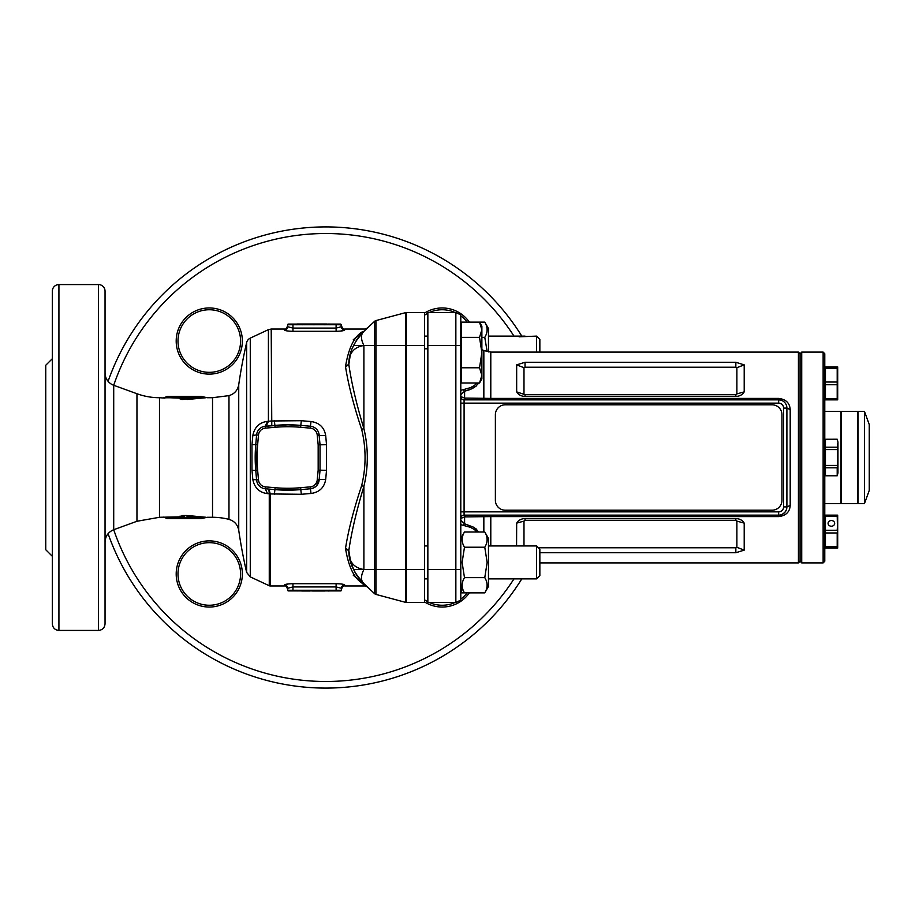 <?xml version="1.0" encoding="UTF-8"?>
<svg xmlns="http://www.w3.org/2000/svg" width="915" height="915" viewBox="0 0 915 915"><rect width="100%" height="100%" fill="white"/><g stroke="black" fill="none" stroke-linecap="round" stroke-linejoin="round"><path stroke-width="1.37" d="M98.454 284.565L98.454 630.435C102.457 630.046 104.653 627.85 105.042 623.847L105.042 291.153A6.588 6.588 0 0 0 98.454 284.565L58.926 284.565A6.588 6.588 0 0 0 52.338 291.153L52.338 623.847L52.338 556.32L45.75 549.732L45.75 365.268L52.338 358.68M314.222 324.001L301.698 324.001A0.778 0.732 90 0 0 301.355 324.093M311.214 324.001L306.296 324.001M308.058 324.001L310.071 324.001M297.135 324.001L301.698 324.001L302.522 324.779M324.653 324.093A0.778 0.778 0 0 0 324.276 324.001L326.586 324.001A0.778 0.629 -90 0 0 326.289 324.093M328.908 324.093L329.812 324.779M329.4 324.093A0.778 0.778 0 0 0 329.034 324.001A0.778 0.778 0 0 1 329.4 324.093A0.778 0.778 0 0 0 329.034 324.001L328.794 324.001M325.866 324.001L312.896 324.001M328.108 590.999L328.965 590.999M309.75 590.999L301.71 590.999M301.95 590.999L305.69 590.999M302.156 590.999L306.296 590.999M324.802 590.999L313.022 590.999M322.286 590.999L323.338 590.999M312.953 590.907L312.575 590.999A0.789 0.789 0 0 1 312.198 590.907A0.789 0.789 0 0 0 312.575 590.999A0.789 0.789 0 0 1 312.198 590.907M250.275 338.115L250.275 576.885L269.262 585.737L269.262 493.78L267.5 493.631C259.46 492.636 254.564 487.935 252.826 479.551L251.98 470.356L251.98 444.644L252.826 435.449C254.587 427.042 259.483 422.341 267.5 421.369L268.415 421.289L268.415 329.652L250.275 338.115A6.588 6.588 0 0 0 246.638 342.599L246.638 368.23M105.042 372.897A13.176 13.176 0 0 0 113.712 385.284L113.712 529.716L136.953 521.264L136.953 393.736A65.88 65.88 0 0 0 159.484 397.716L159.484 517.284L179.752 516.861L182.657 515.522L187.209 515.522L182.657 516.049L184.373 517.147L184.19 518.325L167.719 518.599L201.231 518.599L207.167 517.284L212.532 517.284L212.532 397.716L228.979 395.623C234.412 393.965 237.66 390.339 238.735 384.746L238.735 530.254A509.255 509.255 0 0 0 246.638 572.401L246.638 342.599A509.255 509.255 0 0 0 238.735 384.746M228.979 395.623L228.979 519.377A65.88 65.88 0 0 0 212.532 517.284M166.336 396.698L164.826 397.556L167.719 396.458A3.26 3.248 180 0 0 166.336 396.755L167.903 396.858L166.187 397.762L179.752 397.762L181.296 396.858L167.903 396.469L184.19 396.675A3.26 3.237 180 0 0 182.806 396.973L181.296 398.54L182.806 397.556L181.296 396.469M201.918 518.279L204.811 517.535L188.044 516.129L187.575 517.204L201.918 518.279A3.26 1.83 90.1 0 1 201.117 518.599L184.373 517.707M325.74 688.08A230.58 230.58 0 0 0 521.779 578.898A230.58 230.58 0 0 1 108.096 533.662A230.58 230.58 0 0 0 325.74 688.08M522.156 336.72A230.58 230.58 0 0 0 108.096 381.338A230.58 230.58 0 0 1 522.156 336.72M204.811 517.535C206.801 517.341 206.801 517.341 204.811 517.535C206.801 517.341 206.801 517.341 204.811 517.535A3.26 1.933 91.6 0 1 205.566 517.238C207.591 517.295 207.591 517.295 205.566 517.238C207.591 517.295 207.591 517.295 205.566 517.238L188.799 515.648A3.26 1.876 99.7 0 0 188.044 516.129L186.683 517.147L187.575 517.204A3.26 1.796 96.6 0 1 186.786 517.718M205.566 397.762C207.591 397.705 207.591 397.705 205.566 397.762L187.209 399.478L205.566 397.762A3.26 1.933 88.4 0 1 204.811 397.465L201.918 396.721L187.575 397.796L188.044 398.871L204.811 397.465C206.801 397.659 206.801 397.659 204.811 397.465C206.801 397.659 206.801 397.659 204.811 397.465M188.799 399.352A3.26 1.876 80.3 0 1 188.044 398.871L182.657 399.478L179.923 398.837A3.26 3.191 180 0 0 181.296 398.54L187.209 398.951L186.683 397.853L184.373 397.853L182.657 399.478L181.513 399.432M179.923 398.162L181.296 397.853A3.26 3.225 180 0 1 179.923 398.162L179.923 398.837M165.043 398.116L159.484 397.716M287.859 424.834A148.23 148.23 0 0 1 300.783 425.395L287.859 424.834L265.281 426.241L274.935 425.395A148.23 148.23 0 0 1 300.783 425.395L310.437 426.241L300.783 425.395L300.612 427.282A146.331 146.331 0 0 0 275.106 427.282L265.453 428.129A7.652 7.652 0 0 0 258.488 435.094L257.641 444.747A146.331 146.331 0 0 0 257.641 470.253L258.488 479.906A7.652 7.652 0 0 0 265.453 486.872L275.106 487.718A146.331 146.331 0 0 0 300.612 487.718L310.265 486.872A7.652 7.652 0 0 0 317.231 479.906L318.168 470.138L318.168 444.862L317.231 435.094A7.652 7.652 0 0 0 310.265 428.129L300.612 427.282M344.681 584.994A3.294 3.271 0 0 0 341.387 588.265L336.114 586.927L292.96 586.927L287.699 588.265A3.294 3.271 0 0 0 284.405 584.994C284.942 584.273 287.802 583.839 292.96 583.69L336.114 583.69C341.295 583.839 344.154 584.273 344.681 584.994L344.681 585.966L365.062 585.966L361.642 582.832C353.762 577.559 348.398 566.133 345.55 548.531L345.55 548.142C348.386 530.117 353.75 509.3 361.642 485.682C366.194 466.89 366.194 448.11 361.642 429.318C353.762 405.734 348.398 384.918 345.55 366.858L345.55 366.469C348.386 348.89 353.75 337.452 361.642 332.168L353.201 339.877M340.723 331.07L344.681 330.006C344.143 330.727 341.284 331.161 336.114 331.31L292.96 331.31C287.79 331.161 284.931 330.727 284.405 330.006A3.294 3.271 180 0 0 287.699 326.735L287.699 324.745A0.652 0.652 0 0 1 288.351 324.093L340.735 324.093L336.114 324.093L339.408 324.093L336.114 324.093L336.114 324.745L287.699 324.745L287.699 326.735L292.96 328.073L292.96 324.093L288.351 324.093M266.208 426.161L268.415 421.289L271.206 420.98L301.355 420.717L311.009 421.529C319.335 422.719 324.23 427.362 325.683 435.483L326.518 444.667L326.518 470.333L325.683 479.517C324.23 487.638 319.335 492.293 311.009 493.471L301.355 494.283L270.268 493.94L270.268 585.966L284.405 585.966L284.405 584.994L288.351 583.93M424.56 312.564L424.56 602.436L406.317 602.436A3.294 3.294 0 0 1 405.459 602.322A3.294 3.294 0 0 0 406.317 602.436L406.317 312.564L424.56 312.564M289.678 324.093L292.96 324.093M287.699 326.735L287.699 325.74C286.303 328.771 285.206 329.869 284.405 329.034L271.206 329.034L271.778 425.681M350.445 353.762L348.832 364.525C351.566 383.293 356.587 404.659 363.896 428.597C368.448 447.87 368.448 467.13 363.896 486.403L363.896 569.496L375.951 569.496L375.951 594.418A3.294 3.294 0 0 1 374.544 593.641L374.544 321.359A3.294 3.294 0 0 1 375.951 320.582L375.951 569.496L405.459 569.496L405.459 312.678L375.951 320.582A3.294 3.294 0 0 0 374.544 321.359L367.315 328.142L365.062 329.034L344.681 329.034C343.88 329.869 342.782 328.771 341.387 325.74L341.387 326.735L341.387 324.745L336.114 324.745L336.114 328.073L341.387 326.735L340.735 324.093M284.405 585.966C285.206 585.131 286.303 586.229 287.699 589.26L287.699 588.265L287.699 590.255L341.387 590.255A0.652 0.652 0 0 1 340.735 590.907L288.351 590.907L292.96 590.907L289.678 590.907L292.96 590.907L292.96 583.69M339.408 590.907L340.735 590.907M341.387 588.265L341.387 589.26C342.782 586.229 343.88 585.131 344.681 585.966M287.699 588.265L287.699 590.255A0.652 0.652 0 0 0 288.351 590.907M252.826 435.449L256.6 434.922L255.754 444.576L256.6 434.922A9.55 9.55 0 0 1 265.281 426.241L262.422 426.95M265.453 486.872L265.281 488.759L274.935 489.605L265.281 488.759A9.55 9.55 0 0 1 256.6 480.078L255.754 470.424A148.23 148.23 0 0 1 255.754 444.576L255.948 472.575M267.5 493.631L265.281 488.759A9.55 9.55 0 0 1 256.6 480.078L256.921 481.805M274.363 494.283L274.935 489.605L300.783 489.605L310.437 488.759L300.783 489.605A148.23 148.23 0 0 1 274.935 489.605A148.23 148.23 0 0 0 300.783 489.605L301.355 494.283M325.683 479.517C321.76 479.254 319.575 479.437 319.118 480.078A9.55 9.55 0 0 1 310.437 488.759L313.708 487.867L316.418 485.934L319.118 480.078A9.55 9.55 0 0 1 310.437 488.759L311.009 493.471M325.683 435.483C321.76 435.746 319.575 435.563 319.118 434.922L319.163 435.529L319.118 434.922L317.231 435.094M318.832 433.298L318.271 431.766M317.459 430.336L316.418 429.078M315.16 427.991L313.719 427.145M312.118 426.55L310.437 426.241A9.55 9.55 0 0 1 319.118 434.922A9.55 9.55 0 0 0 310.437 426.241L310.265 428.129M375.951 594.418L405.459 602.322L405.459 569.496L424.56 569.496M367.315 328.142L363.896 331.356C360.682 334.352 360.682 339.076 363.896 345.504L354.528 345.504M374.544 321.359L363.896 331.356C353.682 342.301 348.661 353.27 348.832 364.273L345.55 366.469M361.642 485.682L363.896 486.403C356.575 510.376 351.566 531.729 348.832 550.475C348.661 561.547 353.682 567.895 363.896 569.496C360.682 575.924 360.682 580.648 363.896 583.644L374.544 593.641L363.896 583.644L361.642 582.832M52.338 345.63L52.338 394.685M184.19 396.675L184.19 397.259A3.26 3.214 180 0 0 182.806 397.556L201.117 396.401A3.26 1.83 -90.1 0 1 201.906 396.721L201.906 396.721M182.657 515.522L181.296 517.147L182.806 518.027L181.296 516.46A3.26 3.191 0 0 0 179.923 516.163M167.719 518.542A3.26 3.248 0 0 1 166.336 518.245L164.826 517.444L166.336 518.302L181.296 518.142L179.752 517.238L166.187 517.238L167.903 518.531M345.55 366.858L348.832 364.525C348.661 353.453 353.682 347.105 363.896 345.504L363.896 428.597L361.642 429.318M356.621 340.003L352.424 347.94M345.55 548.142L348.832 550.727C348.661 561.73 353.682 572.699 363.896 583.644M345.55 548.531L348.832 550.727L350.765 562.37L354.665 571.738L357.536 576.347M311.009 421.529L310.437 426.241M258.488 435.094L256.6 434.922A9.55 9.55 0 0 1 265.281 426.241L267.5 421.369M317.276 435.689L319.163 435.529L320.033 444.667L320.033 470.333L319.163 479.471L317.276 479.311M258.488 479.906L252.826 479.551M270.268 493.871L269.262 493.78L268.861 489.068L270.268 493.871L269.262 493.871M405.459 312.678A3.294 3.294 0 0 1 406.317 312.564A3.294 3.294 0 0 0 405.459 312.678A3.294 3.294 0 0 1 406.317 312.564M363.896 331.356L361.642 332.168M353.201 575.123L365.062 585.966L367.258 586.801M344.681 329.034L344.681 330.006A3.294 3.271 0 0 1 341.387 326.735M325.065 324.779L324.276 324.001L324.345 324.779M313.479 324.093L314.303 324.779M329.023 590.999A0.789 0.789 0 0 0 329.4 590.907A0.789 0.789 -90 0 1 329.023 590.999A0.789 0.789 0 0 0 329.4 590.907A0.789 0.789 0 0 1 329.023 590.999L329.812 590.209M269.262 585.737A2.39 2.39 0 0 0 270.268 585.966M163.453 397.865A3.26 3.248 0 0 0 164.826 397.556L179.752 398.139M186.786 397.282A3.26 1.796 83.4 0 1 187.575 397.796L186.683 397.293M179.923 516.838A3.26 3.225 0 0 1 181.296 517.147L164.826 517.444A3.26 3.248 0 0 0 163.453 517.135M184.19 517.741A3.26 3.214 0 0 1 182.806 517.444L186.683 517.707M181.296 518.531L182.806 518.027A3.26 3.237 0 0 0 184.19 518.325M164.826 517.593A3.26 3.26 0 0 0 163.453 517.284M166.336 518.302A3.26 3.26 0 0 0 167.719 518.599M182.508 518.531L183.32 518.508M209.283 309.75A31.293 31.293 0 0 0 177.99 341.043A31.293 31.293 0 0 0 209.283 372.336A31.293 31.293 0 0 0 240.576 341.043A31.293 31.293 0 0 0 209.283 309.75A31.293 31.293 0 0 0 177.99 341.043A31.293 31.293 0 0 0 209.283 372.336A31.293 31.293 0 0 0 240.576 341.043A31.293 31.293 0 0 0 209.283 309.75M209.283 542.664A31.293 31.293 0 0 0 177.99 573.957A31.293 31.293 0 0 0 209.283 605.25A31.293 31.293 0 0 0 240.576 573.957A31.293 31.293 0 0 0 209.283 542.664A31.293 31.293 0 0 0 177.99 573.957A31.293 31.293 0 0 0 209.283 605.25A31.293 31.293 0 0 0 240.576 573.957A31.293 31.293 0 0 0 209.283 542.664M442.197 309.75A31.293 31.293 0 0 0 429.226 312.564A31.293 31.293 0 0 1 455.178 312.564A31.293 31.293 0 0 0 442.197 309.75M427.854 313.227A31.293 31.293 0 0 0 424.56 315.195A31.293 31.293 0 0 1 427.854 313.227M467.142 322.137A31.293 31.293 0 0 0 460.794 315.869A31.293 31.293 0 0 1 467.142 322.137M424.56 599.805A31.293 31.293 0 0 0 427.854 601.773A31.293 31.293 0 0 1 424.56 599.805M429.226 602.436A31.293 31.293 0 0 0 455.178 602.436A31.293 31.293 0 0 1 429.226 602.436M460.794 599.131A31.293 31.293 0 0 0 467.142 592.863A31.293 31.293 0 0 1 460.794 599.131M460.794 586.481L464.477 592.863C461.389 587.796 461.389 582.729 464.477 577.651L462.121 562.428L464.477 547.216C461.389 542.16 461.389 537.082 464.477 532.004L484.778 532.004C487.867 537.059 487.867 542.138 484.778 547.216L487.135 562.428L484.778 577.651C487.867 582.706 487.867 587.773 484.778 592.863L461.286 592.863L461.286 587.338M484.778 592.863L488.461 586.481L488.461 538.386L484.778 532.004M464.477 577.651L484.778 577.651M464.477 547.216L484.778 547.216M479.517 382.996L481.873 378.924L481.873 329.743L479.517 337.349L481.873 352.572L479.517 367.784L481.873 375.39L479.517 382.996L461.286 382.996L461.286 322.137L479.517 322.137L481.873 329.743L481.873 326.22L479.517 322.137L484.778 322.137C487.867 327.204 487.867 332.271 484.778 337.349L487.112 351.383M488.461 351.92L488.461 328.519L484.778 322.137M481.873 337.349L484.778 337.349M857.721 411.384L857.721 503.616L841.251 503.616L841.251 411.384L857.721 411.384M772.077 404.796L505.263 404.796A9.882 9.882 0 0 0 495.381 414.678L495.381 500.322A9.882 9.882 0 0 0 505.263 510.204L772.077 510.204A9.882 9.882 0 0 0 781.959 500.322L781.959 414.678A9.882 9.882 0 0 0 772.077 404.796M536.556 352.092L536.556 336.102L519.091 336.823M488.461 336.102L525.027 336.102M536.556 336.102L539.85 339.396L539.85 352.092M837.202 475.777L825.444 475.777L825.444 439.269L837.202 439.223L837.957 442.014L837.957 472.986L837.202 475.777L837.694 443.237M825.444 467.794L837.202 467.794L837.202 475.731L825.444 475.731M825.444 439.269L837.202 439.223M825.444 465.438L837.202 465.438M825.444 449.562L837.202 449.562M825.444 447.206L837.202 447.206M837.202 398.494L825.444 398.494L825.444 399.855L837.202 399.855L837.202 384.746L837.694 391.609M837.694 375.139L837.202 382.024L837.202 366.915L825.444 366.915L825.444 368.276L837.202 368.276M837.694 399.855L837.694 366.915M825.444 398.494L825.444 384.746L837.202 384.746L837.202 382.024L825.444 382.024L825.444 368.276M825.444 384.746L825.444 382.024M488.461 578.898L536.556 578.898L536.556 545.958L488.461 545.958M536.556 545.958L539.85 549.252L539.85 575.604L536.556 578.898M831.369 526.228A3.294 2.848 180 0 1 831.369 520.532A3.294 2.848 180 0 1 831.369 526.228M837.694 548.085L837.694 515.145M825.444 546.724L837.202 546.724L837.202 548.085L825.444 548.085L825.444 515.145L837.202 515.145L837.694 539.839M837.202 546.724L837.202 532.976L825.444 532.976M837.694 523.369L837.202 530.254L825.444 530.254M825.444 516.506L837.202 516.506M798.429 352.092L800.076 353.739L801.723 352.092L801.723 562.908L800.076 561.261L800.076 353.739L800.076 561.261L798.429 562.908L798.429 352.092L490.795 352.092L490.795 398.402L778.665 398.402C785.916 399.295 789.759 403.023 790.194 409.588L790.194 505.412L786.9 506.91A8.235 8.235 0 0 1 778.665 515.145L464.088 515.145L464.088 511.851L778.665 511.851A4.941 4.941 0 0 0 783.606 506.91L783.606 408.09A4.941 4.941 0 0 0 778.665 403.149L464.088 403.149L464.088 511.851L460.794 511.851M823.134 352.092L824.781 353.739L824.781 561.261L823.134 562.908L823.134 352.092L801.723 352.092M824.781 503.616L840.919 503.616L840.919 411.384L824.781 411.384M864.458 424.892L864.458 411.384L858.053 411.384L858.053 503.616L864.458 503.616L864.458 424.892M864.458 503.616L869.25 490.44L869.25 424.56L864.458 411.384M790.194 505.412C789.771 511.977 785.928 515.705 778.665 516.598L490.795 516.598L464.603 516.906L460.794 518.439A3.294 3.294 0 0 1 464.088 515.145A3.294 3.294 0 0 0 460.794 518.439M516.575 545.958L516.666 523.128C518.313 520.28 521.093 518.748 525.027 518.542L735.843 518.542C739.766 518.748 742.557 520.28 744.204 523.128L744.204 550.132L735.843 552.729L539.85 552.729M516.666 391.872L516.666 364.868L525.027 362.271L735.843 362.271L744.204 364.868L744.204 391.872C742.557 394.72 739.766 396.252 735.843 396.458L525.027 396.458C521.093 396.241 518.302 394.72 516.666 391.872L525.027 394.685L735.843 394.685L736.884 393.896L736.884 367.704L735.843 367.224L525.027 367.224L523.986 367.704L523.986 393.896M465.026 523.906L460.794 520.269L464.603 523.803L474.164 527.44L478.431 532.004L476.052 528.836M460.794 403.149L464.088 403.149L464.088 399.855L778.665 399.855A8.235 8.235 0 0 1 786.9 408.09L786.9 506.91A8.235 8.235 0 0 1 778.665 515.145L778.665 511.851M477.596 384.483L478.431 382.996L476.052 386.164L471.991 388.738L464.603 391.197L460.794 394.731L464.603 391.197L469.658 389.71L476.063 386.153M460.794 396.561A3.294 3.294 0 0 0 464.088 399.855A3.294 3.294 0 0 1 460.794 396.561L464.603 398.094L490.795 398.402L490.795 399.855M427.854 345.504L427.854 312.564L455.853 312.564L460.794 314.863L460.794 600.137L455.853 602.436L427.854 602.436L427.854 345.504L455.853 345.504L455.853 312.564L460.794 314.863M460.794 600.137L455.853 602.436L455.853 345.504L460.794 345.504M744.204 364.868L736.884 367.704M523.986 367.704L516.666 364.868M744.204 391.872L736.884 393.896M538.375 547.776L735.843 547.776L736.884 547.296L736.884 521.104L735.843 520.315L525.027 520.315L523.986 521.104L523.986 545.958M736.884 547.296L744.204 550.132M736.884 521.104L744.204 523.128M516.666 523.128L523.986 521.104M476.772 532.004L474.519 529.579L470.436 527.337L460.794 524.65M460.794 390.35L470.424 387.663L474.508 385.432L476.772 382.996M465.987 515.145L464.603 516.906L464.603 523.803L463.207 525.256M465.987 399.855L464.603 398.094L464.603 391.197L463.207 389.744M782.176 514.356L784.795 512.411L786.362 509.827L786.9 506.91L783.606 506.91M780.484 400.061L778.665 399.855A8.235 8.235 0 0 1 786.9 408.09L786.362 405.162M783.606 408.09L786.9 408.09L790.194 409.588M483.841 532.004L483.841 516.781L485.225 515.145M485.225 399.855L483.841 398.219L483.841 350.548L481.873 349.633M479.517 367.784L461.286 367.784M479.517 337.349L461.286 337.349M58.926 284.565L58.926 630.435L98.454 630.435M513.978 336.102A223.992 223.992 0 0 0 113.712 385.284L136.953 393.736M105.042 542.103C105.339 536.156 108.233 532.027 113.712 529.716A223.992 223.992 0 0 0 513.978 578.898M284.405 330.006L284.405 329.034M424.56 345.504L363.896 345.504M292.96 331.31L292.96 328.073L336.114 328.073L336.114 331.31M336.114 583.69L336.114 590.907M257.641 470.253L255.754 470.424A148.23 148.23 0 0 1 255.754 444.576L251.98 444.644M363.896 569.496L354.528 569.496M424.56 313.056A33.077 33.077 0 0 1 469.349 322.137M469.349 592.863A33.077 33.077 0 0 1 424.56 601.944M176.195 573.957A33.077 33.077 0 0 1 225.822 545.317A33.077 33.077 0 0 1 225.822 602.608A33.077 33.077 0 0 1 176.195 573.957M176.195 341.043A33.077 33.077 0 0 1 225.822 312.392A33.077 33.077 0 0 1 225.822 369.683A33.077 33.077 0 0 1 176.195 341.043M274.363 420.717L275.106 427.282M301.355 420.717L300.783 425.395M326.518 444.667L318.168 444.862M326.518 470.333L318.168 470.138M255.754 470.424L251.98 470.356M405.459 602.322A3.294 3.294 0 0 0 406.317 602.436M257.641 444.747L255.754 444.576M265.281 426.241L265.453 428.129M275.106 487.718L274.935 489.605M300.612 487.718L300.783 489.605M310.265 486.872L310.437 488.759M317.231 479.906L319.118 480.078M490.795 515.145L490.795 545.958M460.794 569.496L427.854 569.496M525.027 367.224L525.027 362.271M735.843 362.271L735.843 367.224M735.843 396.458L735.843 394.685M525.027 394.685L525.027 396.458M735.843 547.776L735.843 552.729M735.843 520.315L735.843 518.542M525.027 518.542L525.027 520.315M778.665 516.598L778.665 515.145M778.665 403.149L778.665 398.402M246.638 572.401L250.275 576.885M228.979 519.377C234.412 521.035 237.66 524.661 238.735 530.254M159.484 517.284L136.953 521.264M58.926 630.435C54.923 630.046 52.727 627.85 52.338 623.847M212.532 397.716L207.167 397.716L201.231 396.401L167.719 396.401M356.701 339.888C358.623 336.388 365.771 329.411 363.873 331.379L356.175 340.7M356.175 574.3L363.873 583.621C365.108 585.062 357.811 577.514 356.701 575.112M271.206 329.034L268.415 329.652M313.262 324.779L314.211 324.001M296.266 324.779L297.055 324.001M296.266 590.209L297.055 590.999M164.826 397.407L163.453 397.716M460.794 538.386L464.477 532.004M461.286 328.474L461.286 327.662M424.56 336.102L427.854 336.102M824.781 472.163L825.444 472.163M824.781 442.837L825.444 442.837M824.781 398.048L825.444 398.048M824.781 368.722L825.444 368.722M424.56 578.898L427.854 578.898M424.56 545.958L427.854 545.958M824.781 546.278L825.444 546.278M824.781 516.952L825.444 516.952M823.134 562.908L801.723 562.908M427.854 348.798L424.56 348.798M798.429 562.908L539.85 562.908M490.795 352.092L483.841 350.548"/></g></svg>
